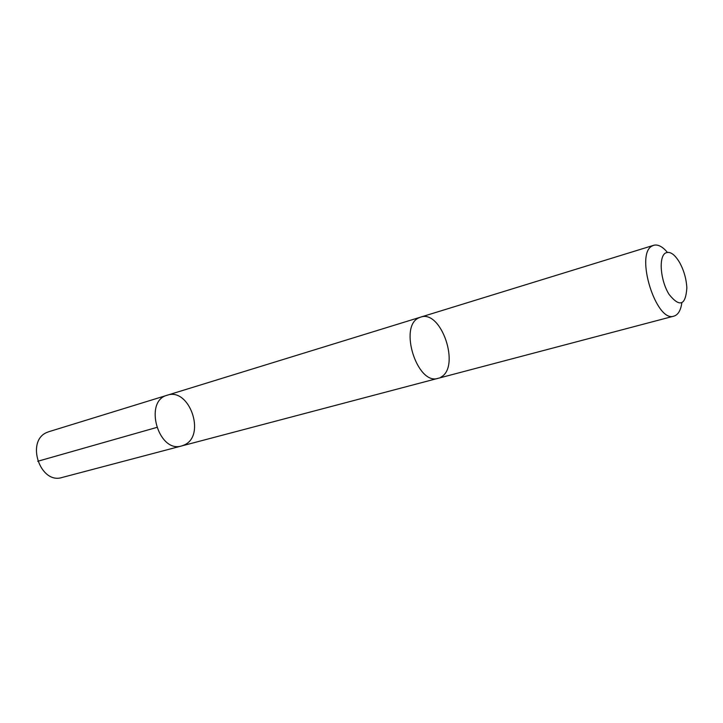 <?xml version="1.0" encoding="UTF-8"?>
<svg xmlns="http://www.w3.org/2000/svg" width="723" height="723" viewBox="0 0 723 723"><rect width="100%" height="100%" fill="white"/><g stroke="black" fill="none" stroke-linecap="round" stroke-linejoin="round"><path stroke-width="1.08" d="M184.736 444.762L181.735 445.928C158.418 453.61 143.38 401.012 167.239 395.219C189.272 387.212 206.055 434.993 184.736 444.762M48.974 431.658L47.103 432.372C25.441 440.732 40.081 484.726 62.079 477.487L181.735 445.928C158.418 453.61 143.38 401.012 167.239 395.219L48.974 431.658M440.94 377.108C460.687 366.886 441.319 309.345 420.65 317.126L418.879 317.84C398.4 326.371 417.37 385.775 438.138 378.31L673.963 316.114C678.12 314.821 680.741 310.42 681.825 302.91M667.374 252.345C662.485 246.543 657.93 244.193 653.719 245.287L652.209 245.965C634.677 253.9 656.204 323.145 673.963 316.114M665.503 253.023C658.418 256.918 660.424 280.804 669.146 294.505C679.737 307.564 685.639 305.377 686.85 287.935C686.344 278.87 683.913 270.357 679.548 262.395C674.532 254.089 669.85 250.962 665.503 253.023M37.723 461.283L156.62 427.474M420.262 317.243L167.239 395.219M437.74 378.4L181.735 445.928M420.65 317.117L653.719 245.287"/></g></svg>
